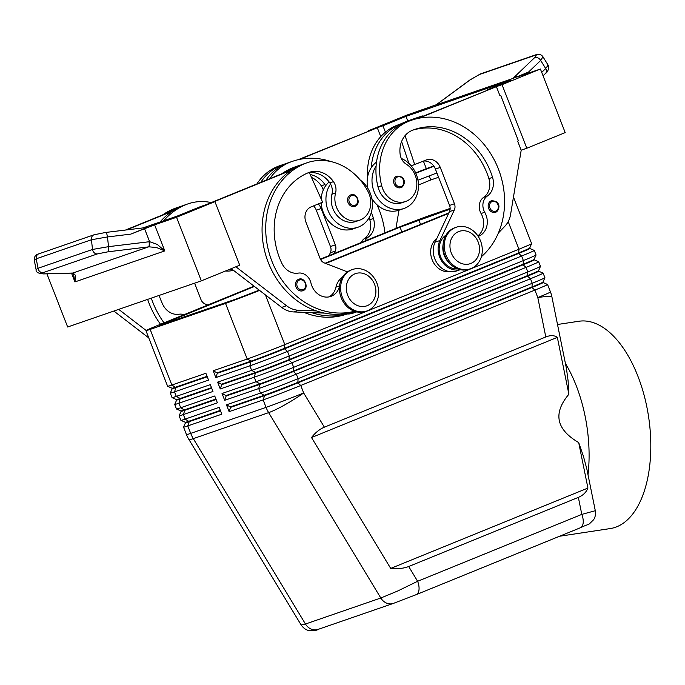 <?xml version="1.0" encoding="UTF-8"?>
<svg xmlns="http://www.w3.org/2000/svg" width="685" height="685" viewBox="0 0 685 685"><rect width="100%" height="100%" fill="white"/><g stroke="black" fill="none" stroke-linecap="round" stroke-linejoin="round"><path stroke-width="1.03" d="M297.881 289.678A6.096 5.18 -109 0 1 295.5 283.967A6.096 5.18 -109 0 1 298.557 279.326A6.096 5.18 -109 0 1 298.78 279.24C304.928 276.594 309.363 288.608 302.993 290.671L302.753 290.765A6.096 5.18 -109 0 1 297.881 289.678M354.479 311.255A78.013 66.282 -109 0 1 270.404 257.038A78.013 66.282 -109 0 1 305.005 163.544A57.668 48.995 -109 0 1 307.128 162.739A57.668 48.995 -109 0 1 367.905 191.312A20.721 17.604 -109 0 1 359.591 220.219L355.943 221.478A20.721 17.604 -109 0 1 334.109 211.211A20.721 17.604 -109 0 1 331.934 194.24A12.193 10.361 71 0 0 330.547 184.051A26.818 22.785 71 0 0 328.072 210.492A26.818 22.785 71 0 0 357.93 227.24A26.818 22.785 71 0 0 370.294 193.29A26.818 22.785 71 0 0 360.224 180.027M321.137 198.915A26.818 22.785 71 0 1 325.683 185.729A26.818 22.785 -109 0 1 329.125 181.945M321.128 202.794A26.818 22.785 71 0 0 323.209 212.17A26.818 22.785 71 0 0 353.075 228.918L357.93 227.24M359.591 220.219A20.721 17.604 -109 0 1 337.748 209.952A20.721 17.604 -109 0 1 335.582 192.982A12.193 10.361 71 0 0 333.467 181.645A24.377 20.713 71 0 0 309.449 172.286A24.377 20.713 71 0 0 308.55 172.62A68.26 58.002 71 0 0 281.809 263.228A17.065 14.496 71 0 0 298.232 273.118A12.193 10.361 -109 0 1 310.964 283.042A17.065 14.496 71 0 0 330.812 296.425A17.065 14.496 71 0 0 339.503 286.364M404.124 183.229A6.096 5.18 -109 0 1 401.102 187.544A6.096 5.18 -109 0 1 400.879 187.63A6.096 5.18 -109 0 1 394.038 183.691A6.096 5.18 -109 0 1 396.675 176.191A6.096 5.18 -109 0 1 396.898 176.105C401.23 176.25 403.602 177.672 403.996 180.36C405.28 181.679 403.302 187.322 401.11 187.536L400.879 187.63M225.519 271.003A26.818 22.785 71 0 0 233.337 270.241M229.8 269.256A26.818 22.785 71 0 0 232.283 269.419M587.927 488.062C586.223 492.318 583.038 495.426 578.354 497.378L408.688 566.512C403.927 568.396 397.934 569.038 390.707 568.422L587.927 488.062L578.697 442.57L583.44 456.313L586.899 469.285L595.299 510.71L581.805 514.392A12.193 6.422 67.8 0 1 583.158 523.04A12.193 6.422 67.8 0 1 580.323 527.784A12.193 6.422 67.8 0 1 580.152 527.844M393.764 603.262L415.983 594.734A12.193 6.422 -112.2 0 0 416.146 594.674A12.193 6.422 -112.2 0 0 418.98 589.931A12.193 6.422 -112.2 0 0 417.627 581.282L397.642 591.027L380.817 598.005L305.467 624.018L301.126 624.943L188.7 439.145A29.258 3.785 148.8 0 0 193.29 438.64A29.258 24.857 -109 0 1 191.886 436.071A29.258 24.857 -109 0 1 190.704 433.382L187.793 425.916L221.82 414.168L219.166 407.352L185.138 419.1A29.258 0.711 158.7 0 1 180.917 420.359A29.258 0.711 158.7 0 1 180.909 420.35L179.136 415.804A29.258 0.711 -21.3 0 0 179.136 415.804A29.258 0.711 -21.3 0 0 183.366 414.562L217.393 402.814L214.739 395.998L180.712 407.746A29.258 0.711 158.7 0 1 176.49 409.005A29.258 0.711 158.7 0 1 176.482 408.996L180.909 410.94A25.842 0.634 -21.3 0 0 184.633 409.835L215.921 399.03M390.707 568.422L311.512 437.535C315.374 432.595 319.664 429.144 324.382 427.175L545.799 336.96C550.5 335.093 554.345 335.23 557.342 337.371L568.884 394.235L568.079 380.612L566.418 368.402L551.887 296.776A29.258 2.389 168.5 0 0 550.988 296.391A29.258 2.389 168.5 0 0 537.802 297.555A29.258 0.711 -21.3 0 0 549.815 292.401A29.258 0.711 -21.3 0 0 550.475 291.964L547.563 284.498A29.258 0.711 -21.3 0 0 547.546 284.489L543.137 282.554M172.218 388.669L170.282 393.079A29.258 0.711 -21.3 0 0 170.282 393.096A29.258 0.711 -21.3 0 0 174.512 391.854L208.54 380.106L205.885 373.291L171.858 385.038L150.161 329.408A29.258 0.711 158.7 0 1 145.939 330.649A29.258 0.711 158.7 0 1 146.599 330.221A29.258 0.711 158.7 0 1 158.612 325.058L254.049 286.167M320.383 259.144L392.736 229.663A29.258 0.711 158.7 0 1 413.295 221.555A29.258 0.711 158.7 0 1 430.351 215.244L450.156 208.411M207.247 376.776L175.959 387.582A25.842 0.634 158.7 0 1 172.226 388.678L172.046 388.232A25.842 0.634 -21.3 0 0 172.055 388.232A25.842 0.634 -21.3 0 0 175.78 387.128L207.067 376.322M211.674 388.138L180.386 398.935A25.842 0.634 158.7 0 1 176.653 400.031L174.709 404.433A29.258 0.711 -21.3 0 0 174.709 404.45A29.258 0.711 -21.3 0 0 178.939 403.208L212.966 391.46L210.312 384.645L176.285 396.392L174.512 391.854L175.959 387.582L171.858 385.038A29.258 0.711 158.7 0 1 167.637 386.297A29.258 0.711 158.7 0 1 167.628 386.289L145.939 330.649M176.653 400.031L176.473 399.586A25.842 0.634 -21.3 0 0 176.482 399.586A25.842 0.634 -21.3 0 0 180.206 398.482L211.494 387.676M216.1 399.492L184.813 410.289L180.712 407.746L178.939 403.208L180.206 398.482L176.285 396.392A29.258 0.711 158.7 0 1 172.063 397.651A29.258 0.711 158.7 0 1 172.055 397.642L176.482 399.586M220.527 410.846L189.24 421.643A25.842 0.634 158.7 0 1 185.507 422.739L185.327 422.294A25.842 0.634 -21.3 0 0 185.335 422.294A25.842 0.634 -21.3 0 0 189.06 421.189L220.347 410.383M513.459 197.04L531.628 243.629A29.258 0.711 158.7 0 1 531.62 243.646A29.258 0.711 158.7 0 1 530.961 244.057A29.258 0.711 158.7 0 1 518.956 249.22L284.823 344.615A29.258 0.711 158.7 0 1 264.264 352.724A29.258 0.711 158.7 0 1 247.208 359.034L213.181 370.773L215.835 377.589L217.282 373.316L251.309 361.569A25.842 0.634 -21.3 0 0 266.379 355.994A25.842 0.634 -21.3 0 0 284.532 348.836L518.665 253.441A25.842 0.634 -21.3 0 0 529.282 248.878A25.842 0.634 -21.3 0 0 529.865 248.501L534.266 250.427A29.258 0.711 -21.3 0 1 534.283 250.436L536.055 254.983A29.258 0.711 158.7 0 1 536.047 255A29.258 0.711 158.7 0 1 535.387 255.411A29.258 0.711 158.7 0 1 523.383 260.574L289.25 355.969A29.258 0.711 158.7 0 1 268.691 364.077A29.258 0.711 158.7 0 1 251.635 370.388L217.607 382.127L220.262 388.943L254.289 377.195A29.258 0.711 -21.3 0 0 271.346 370.893A29.258 0.711 -21.3 0 0 291.904 362.776L526.037 267.39A29.258 0.711 -21.3 0 0 538.05 262.227A29.258 0.711 -21.3 0 0 538.71 261.79A29.258 0.711 -21.3 0 0 538.693 261.781L540.482 266.337A29.258 0.711 158.7 0 1 540.474 266.354A29.258 0.711 158.7 0 1 539.814 266.765A29.258 0.711 158.7 0 1 527.81 271.928L293.677 367.323A29.258 0.711 158.7 0 1 273.118 375.431A29.258 0.711 158.7 0 1 256.062 381.742L222.034 393.481L224.689 400.297L226.136 396.024L260.163 384.276A25.842 0.634 -21.3 0 0 275.233 378.702A25.842 0.634 -21.3 0 0 293.385 371.544L527.519 276.149A25.842 0.634 -21.3 0 0 538.136 271.585A25.842 0.634 -21.3 0 0 538.718 271.209L543.119 273.135A29.258 0.711 -21.3 0 0 543.119 273.135L544.909 277.69A29.258 0.711 158.7 0 1 544.9 277.708A29.258 0.711 158.7 0 1 544.241 278.119A29.258 0.711 158.7 0 1 532.236 283.282L298.103 378.677A29.258 0.711 158.7 0 1 277.545 386.785A29.258 0.711 158.7 0 1 260.488 393.096L226.461 404.835L229.115 411.651L230.562 407.378L264.59 395.63A25.842 0.634 -21.3 0 0 279.66 390.056A25.842 0.634 -21.3 0 0 297.812 382.898L531.945 287.503A25.842 0.634 -21.3 0 0 542.563 282.939A25.842 0.634 -21.3 0 0 543.145 282.562L542.965 282.109A25.842 0.634 158.7 0 1 542.965 282.126A25.842 0.634 158.7 0 1 542.383 282.485A25.842 0.634 158.7 0 1 531.774 287.049L297.641 382.444A25.842 0.634 158.7 0 1 279.48 389.602A25.842 0.634 158.7 0 1 264.41 395.176L230.383 406.924L226.461 404.835M215.835 377.589L249.862 365.841A29.258 0.711 -21.3 0 0 266.919 359.539A29.258 0.711 -21.3 0 0 287.477 351.422L521.61 256.036A29.258 0.711 -21.3 0 0 533.624 250.873A29.258 0.711 -21.3 0 0 534.283 250.436M259.572 290.414A29.258 0.711 158.7 0 1 242.576 297.084A29.258 0.711 158.7 0 1 225.519 303.395L247.208 359.034L251.13 361.115L217.102 372.863L213.181 370.773M529.865 248.501L529.685 248.047A25.842 0.634 158.7 0 1 529.685 248.064A25.842 0.634 158.7 0 1 529.103 248.424A25.842 0.634 158.7 0 1 518.494 252.988L284.361 348.382A25.842 0.634 158.7 0 1 266.2 355.541A25.842 0.634 158.7 0 1 251.13 361.115L249.862 365.841L251.635 370.388L255.556 372.469L221.529 384.216L217.607 382.127M224.689 400.297L258.716 388.549A29.258 0.711 -21.3 0 0 275.772 382.247A29.258 0.711 -21.3 0 0 296.331 374.13L530.464 278.744A29.258 0.711 -21.3 0 0 542.477 273.58A29.258 0.711 -21.3 0 0 543.137 273.144M229.115 411.651L263.143 399.903A29.258 0.711 -21.3 0 0 280.199 393.601A29.258 0.711 -21.3 0 0 300.758 385.484L534.891 290.097A29.258 0.711 -21.3 0 0 546.904 284.934A29.258 0.711 -21.3 0 0 547.563 284.498M220.262 388.943L221.709 384.67L255.736 372.923A25.842 0.634 -21.3 0 0 270.806 367.348A25.842 0.634 -21.3 0 0 288.959 360.19L523.092 264.795A25.842 0.634 -21.3 0 0 533.709 260.231A25.842 0.634 -21.3 0 0 534.291 259.855L534.112 259.401A25.842 0.634 158.7 0 1 534.112 259.418A25.842 0.634 158.7 0 1 533.529 259.778A25.842 0.634 158.7 0 1 522.92 264.341L288.787 359.736A25.842 0.634 158.7 0 1 270.626 366.895A25.842 0.634 158.7 0 1 255.556 372.469L254.289 377.195L256.062 381.742L259.983 383.823L225.956 395.57L222.034 393.481M538.718 271.209L538.538 270.755A25.842 0.634 158.7 0 1 538.538 270.772A25.842 0.634 158.7 0 1 537.956 271.132A25.842 0.634 158.7 0 1 527.347 275.695L293.214 371.09A25.842 0.634 158.7 0 1 275.053 378.248A25.842 0.634 158.7 0 1 259.983 383.823L258.716 388.549L260.488 393.096L264.59 395.63L263.143 399.903L266.054 407.369L190.704 433.382A29.258 0.711 -21.3 0 1 186.474 434.624A29.258 29.258 0 0 0 188.7 439.145M455.311 227.583A21.946 18.641 -109 0 1 456.116 227.283A21.946 18.641 -109 0 1 480.733 241.462A21.946 18.641 -109 0 1 471.246 268.46A21.946 18.641 -109 0 1 470.441 268.768A21.946 18.641 -109 0 1 445.824 254.589A21.946 18.641 -109 0 1 455.311 227.583M458.539 231.624A17.065 14.496 -109 0 1 478.173 242.045A17.065 14.496 -109 0 1 470.938 263.417A17.065 14.496 -109 0 1 451.304 252.996A17.065 14.496 -109 0 1 458.539 231.624M470.441 268.768L469.225 269.188A21.946 18.641 -109 0 1 444.608 255.008A21.946 18.641 -109 0 1 454.095 228.002A21.946 18.641 -109 0 1 454.908 227.703L456.116 227.283M367.614 310.682A21.946 18.641 71 0 0 377.101 283.684A21.946 18.641 71 0 0 352.484 269.505A21.946 18.641 71 0 0 351.679 269.813A21.946 18.641 71 0 0 342.192 296.81A21.946 18.641 71 0 0 366.809 310.99A21.946 18.641 71 0 0 367.614 310.682M367.306 305.638A17.065 14.496 71 0 0 374.541 284.266A17.065 14.496 71 0 0 354.907 273.846A17.065 14.496 71 0 0 347.672 295.218A17.065 14.496 71 0 0 367.306 305.638M352.484 269.505L351.268 269.924A21.946 18.641 71 0 0 350.463 270.233A21.946 18.641 71 0 0 340.976 297.23A21.946 18.641 71 0 0 365.593 311.41L366.809 310.99M450.148 271.671A18.281 15.532 -109 0 1 439.342 268.982A18.281 15.532 -109 0 1 436.79 238.543M443.126 244.297A18.281 15.532 71 0 0 449.72 263.391M445.986 235.118A18.281 15.532 71 0 0 447.853 266.045A18.281 15.532 71 0 0 457.631 268.854M481.367 256.729A78.013 66.282 71 0 0 494.587 160.521A78.013 66.282 71 0 0 411.514 120.235A78.013 66.282 71 0 0 408.637 121.314A57.668 48.995 71 0 0 381.673 185.703A20.721 17.604 71 0 0 405.657 201.458A20.721 17.604 71 0 0 416.103 178.031A20.721 17.604 71 0 0 406.256 164.186A12.193 10.361 -109 0 1 400.16 154.468A24.377 20.713 -109 0 1 412.182 130.398A68.26 58.002 -109 0 1 414.69 129.456A68.26 58.002 -109 0 1 492.549 177.364A17.065 14.496 -109 0 1 487.283 196.09A12.193 10.361 71 0 0 484.723 212.247A17.065 14.496 -109 0 1 478.198 236.385M401.316 158.449A26.818 22.785 -109 0 1 416.352 174.529A26.818 22.785 -109 0 1 403.979 208.48A26.818 22.785 -109 0 1 374.13 191.731A26.818 22.785 -109 0 1 376.108 166.01A57.668 48.995 71 0 0 378.026 186.962A20.721 17.604 71 0 0 402.009 202.717L405.648 201.458M403.987 208.48L399.132 210.158A26.818 22.785 -109 0 1 371.827 198.53M495.657 212.179A6.096 5.18 -109 0 1 495.435 212.256A6.096 5.18 -109 0 1 488.593 208.317A6.096 5.18 -109 0 1 491.231 200.825A6.096 5.18 -109 0 1 491.453 200.739C495.794 200.885 498.158 202.306 498.552 204.995C499.836 206.305 497.867 211.956 495.675 212.17L495.435 212.256M349.941 205.312A6.096 5.18 -109 0 1 347.56 199.6A6.096 5.18 -109 0 1 350.617 194.96A6.096 5.18 -109 0 1 350.84 194.874C356.988 192.228 361.423 204.233 355.053 206.305A6.096 5.18 -109 0 1 354.813 206.399A6.096 5.18 -109 0 1 349.941 205.312M73.552 274.317L74.939 281.912L75.641 275.49L73.098 273.032L44.234 273.829C41.28 273.863 40.843 273.495 42.932 272.707L97.398 253.912A4.872 4.144 -109 0 1 94.239 252.748A4.872 4.144 -109 0 1 92.509 249.46L38.043 268.263L36.108 269.65L34.276 260.172L36.211 258.81L91.439 239.75A4.872 4.144 -109 0 1 92.15 236.256A4.872 4.144 -109 0 1 94.016 234.792A4.872 4.144 -109 0 1 94.033 234.792A4.872 4.144 -109 0 1 94.17 234.741M97.398 253.912L108.059 251.797L148.987 246.831L156.591 247.542L164.785 250.898L157.225 244.399L149.621 241.685L108.538 246.66L92.509 249.46L91.439 239.75L107.468 236.95A4.872 1.242 -96.9 0 0 106.612 233.517A4.872 1.242 -96.9 0 0 105.67 232.455A4.872 1.242 -96.9 0 0 105.533 232.506M144.158 227.788L147.626 227.317L130.801 234.116L154.622 224.834L176.55 217.273L201.339 280.85L239.724 265.215L214.927 201.63L176.55 217.273M43.532 273.914A4.872 3.579 -91.6 0 0 43.652 273.914L72.285 273.101A4.872 3.579 -91.6 0 0 72.293 273.101A4.872 3.579 -91.6 0 0 72.867 273.024L148.602 246.874A4.872 1.242 -96.9 0 0 149.193 245.119A4.872 1.242 -96.9 0 0 149.082 241.745M34.276 260.172C34.096 256.721 35.603 254.614 38.805 253.852A4.872 4.144 71 0 0 38.788 253.861A4.872 4.144 71 0 0 36.921 255.325A4.872 4.144 71 0 0 36.211 258.81L38.043 268.263A4.872 4.144 71 0 0 39.781 271.551A4.872 4.144 71 0 0 42.932 272.707M436.071 104.822L406.719 115.166L368.342 130.801L382.924 125.766L405.957 116.39L510.479 80.308L487.446 89.692L502.028 84.657L540.414 69.022L517.081 77.003L528.563 72.053L513.074 78.398L435.66 105.105M528.563 72.053L540.688 60.434L542.957 56.786M548.06 65.169L545.705 68.543A4.872 3.528 46.2 0 1 546.45 71.66A4.872 3.528 46.2 0 1 545.628 73.321A4.872 3.528 46.2 0 1 545.62 73.329C547.281 72.567 549.935 67.755 547.983 64.912L548.06 65.169M535.644 54.86L480.425 73.92A4.872 4.144 71 0 0 480.408 73.92A4.872 4.144 71 0 0 479.312 74.545L534.54 55.476A4.872 4.144 -109 0 1 535.636 54.86A4.872 4.144 -109 0 1 535.644 54.86A4.872 4.144 -109 0 1 535.858 54.791M559.559 536.244L610.275 528.563A104.831 54.62 -98.6 0 0 615.361 527.304A104.831 54.62 -98.6 0 0 647.77 411.788A104.831 54.62 -98.6 0 0 578.885 321.256L557.513 324.493M259.195 290.123L237.027 298.703L159.562 325.332L254.435 286.467M320.58 259.521L400.031 227.146L450.131 209.139M578.697 442.57C556.126 429.384 552.855 413.269 568.884 394.235M588.013 474.791A104.831 54.62 -98.6 0 0 565.416 363.435M469.961 79.999A4.872 1.182 53.6 0 0 469.773 80.059L438.451 103.127A4.872 1.182 53.6 0 1 438.451 103.127A4.872 1.182 53.6 0 1 438.648 103.067L469.961 79.999L479.312 74.545M534.54 55.476C536.68 54.826 536.689 55.571 534.548 57.711L514.546 76.866A4.872 3.528 46.2 0 1 517.184 76.771M144.912 228.456A4.872 1.242 -96.9 0 0 144.158 227.78L105.67 232.455L94.033 234.792L38.788 253.861M72.345 273.101A4.872 3.553 -88.8 0 0 72.43 273.101A4.872 3.553 -88.8 0 0 73.098 273.032M148.987 246.831A4.872 1.233 -94.8 0 0 149.621 241.685L144.544 228.662M201.339 280.85L67.652 327.002L46.914 273.82M214.927 201.63L200.345 206.665L177.321 216.049L142.874 227.942M113.847 311.05L148.765 337.91M162.568 214.944A78.013 66.282 -109 0 1 173.75 208.848A57.668 48.995 -109 0 1 175.874 208.052L179.521 206.793A57.668 48.995 -109 0 0 177.398 207.589A78.013 66.282 -109 0 0 167.02 213.129L125.501 230.049M296.502 166.481A57.668 48.995 -109 0 1 298.626 165.676L294.978 166.934A57.668 48.995 71 0 0 292.855 167.739L296.502 166.481A78.013 66.282 -109 0 0 286.125 172.021L205.988 204.721M231.282 268.657L281.663 307.402A24.377 20.713 71 0 0 293.685 311.94L311.598 312.617A78.013 66.282 -109 0 0 346.867 313.953L343.938 313.841M540.414 69.022L565.202 132.599L526.816 148.243L502.028 84.657M392.959 127.145L407.729 120.928L405.957 116.39M407.729 120.928L422.311 115.893L422.525 116.441M433.768 166.044L426.318 168.613L423.399 161.129M438.588 177.261L430.745 179.967L429.161 175.908M433.913 166.258L415.804 173.202M426.318 168.613L415.684 172.945M422.311 115.893L405.032 122.512M385.415 132.154L382.924 125.766M417.97 180.198L436.902 172.945M430.745 179.967L418.475 184.967M521.174 150.186L526.816 148.243M498.397 232.977L504.913 226.178A24.377 20.713 -109 0 0 510.59 214.439L521.191 150.229L517.646 141.144L518.417 140.836L500.709 95.42L499.93 95.686M418.852 118.248L496.402 86.644L499.939 95.729L500.709 95.42M298.172 159.699L377.298 127.761L380.757 136.632M498.689 207.863A6.096 5.18 -109 0 1 495.692 212.162M417.276 118.582L496.402 86.644M460.354 269.667L456.518 270.995A19.505 16.568 -109 0 1 437.715 264.085A19.505 16.568 -109 0 1 435.069 242.207L449.471 211.648A7.312 6.216 71 0 0 449.565 205.423L435.403 169.092A12.193 10.361 71 0 0 423.527 161.078M408.894 163.407L401.59 141.521M460.26 269.65A19.505 16.568 -109 0 1 442.185 261.858A19.505 16.568 -109 0 1 439.924 240.529L454.335 209.97A7.312 6.216 71 0 0 454.429 203.745L440.267 167.414A12.193 10.361 71 0 0 426.695 159.802A12.193 10.361 71 0 0 426.241 159.965L411.231 165.873M414.725 164.657L405.058 135.647M412.884 130.116A68.26 58.002 -109 0 1 488.902 178.622A17.065 14.496 -109 0 1 483.636 197.348A12.193 10.361 71 0 0 481.075 213.506A17.065 14.496 -109 0 1 477.847 235.863M405.46 122.392A78.013 66.282 71 0 0 403.003 123.172A78.013 66.282 71 0 0 400.134 124.25A57.668 48.995 71 0 0 371.244 167.688A26.818 22.785 -109 0 1 376.51 162.122M367.734 188.169A26.818 22.785 -109 0 1 371.244 167.688M411.514 120.235L407.866 121.493A78.013 66.282 71 0 0 404.989 122.572A57.668 48.995 71 0 0 376.108 166.01M367.545 177.269A57.668 48.995 -109 0 1 396.487 125.509A78.013 66.282 -109 0 1 399.364 124.43L403.003 123.172M329.014 255.625L330.367 252.765A7.312 6.216 71 0 0 330.461 246.54L316.299 210.201A12.193 10.361 71 0 0 313.61 205.86M299.739 159.357L377.298 127.761M398.97 210.209L395.973 228.353M334.057 253.57L335.23 251.087A7.312 6.216 71 0 0 335.325 244.862L321.162 208.523A12.193 10.361 71 0 0 318.268 203.959M277.63 168.065L278.076 167.885M369.129 217.676A68.26 58.002 -109 0 1 369.797 219.731A17.065 14.496 -109 0 1 364.531 238.457A12.193 10.361 71 0 0 361.218 242.507M286.347 163.501A78.013 66.282 71 0 0 283.898 164.289A78.013 66.282 71 0 0 281.03 165.368A57.668 48.995 71 0 0 260.779 182.347M283.898 164.289L280.259 165.547A78.013 66.282 71 0 0 277.382 166.626A57.668 48.995 71 0 0 256.935 183.914M269.77 178.682A57.668 48.995 -109 0 1 289.532 162.431A78.013 66.282 -109 0 1 292.409 161.352L288.762 162.61A78.013 66.282 71 0 0 285.885 163.689A57.668 48.995 71 0 0 265.917 180.258M364.994 240.966A12.193 10.361 -109 0 1 368.179 237.198A17.065 14.496 71 0 0 373.445 218.472A68.26 58.002 71 0 0 371.313 212.47M292.409 161.352A78.013 66.282 -109 0 1 331.12 161.626M377.024 204.798A78.013 66.282 -109 0 1 384.927 232.849M448.915 212.829L325.169 263.245M150.161 329.408L225.519 303.395M230.383 406.924L230.562 407.378M225.956 395.57L226.136 396.024M221.529 384.216L221.709 384.67M325.743 263.468L448.649 213.395M217.102 372.863L217.282 373.316M185.498 422.731L183.563 427.14A29.258 0.711 -21.3 0 0 183.563 427.157A29.258 0.711 -21.3 0 0 187.793 425.916L189.24 421.643L185.138 419.1L183.366 414.562L184.813 410.289A25.842 0.634 158.7 0 1 181.08 411.385L180.9 410.94M311.512 437.535L557.342 337.371M211.185 202.554A57.668 48.995 71 0 0 188.024 203.856A57.668 48.995 71 0 0 185.9 204.652A78.013 66.282 71 0 0 163.672 220.758M151.299 298.129A78.013 66.282 71 0 0 164.04 322.841M183.974 314.723A12.193 10.361 71 0 0 179.127 314.227A17.065 14.496 -109 0 1 162.705 304.337A68.26 58.002 -109 0 1 159.125 295.423M160.033 222.017A78.013 66.282 -109 0 1 171.884 211.451A78.013 66.282 -109 0 1 182.253 205.911A57.668 48.995 -109 0 1 184.385 205.115L188.024 203.856M160.521 324.279A78.013 66.282 -109 0 1 147.652 299.388M179.521 206.793A57.668 48.995 -109 0 1 181.97 206.031M167.02 213.129L173.099 210.655M118.71 309.372L146.136 330.47M171.884 211.451L126.562 229.92M207.778 305.022L205.252 304.046A7.312 6.216 -109 0 1 200.988 299.593L194.591 283.179M325.683 185.729A12.193 10.361 71 0 0 324.964 184.573A24.377 20.713 71 0 0 310.219 174.572M298.626 165.676A57.668 48.995 -109 0 1 301.075 164.914M286.125 172.021L292.204 169.546M292.855 167.739A78.013 66.282 71 0 0 281.672 173.836M303.832 312.326A78.013 66.282 71 0 0 346.636 314.15L347.175 313.961M311.495 177.415A24.377 20.713 -109 0 1 321.316 185.832A12.193 10.361 -109 0 1 323.286 189.976M354.753 311.35A78.013 66.282 -109 0 1 351.722 312.274A78.013 66.282 -109 0 1 316.461 310.939A78.013 66.282 -109 0 1 263.494 245.564A78.013 66.282 -109 0 1 290.988 170.342A78.013 66.282 -109 0 1 301.357 164.802A57.668 48.995 -109 0 1 303.489 163.998L307.128 162.739M328.937 296.913A17.065 14.496 71 0 0 335.975 287.126A18.281 15.532 -109 0 1 342.354 277.339M330.547 184.051A12.193 10.361 71 0 0 329.819 182.895A24.377 20.713 71 0 0 309.38 172.714A24.377 20.713 71 0 0 307.565 173.04M324.467 313.105L311.598 312.617M346.867 313.953L347.663 313.978A19.505 16.568 71 0 0 352.886 313.216L356.722 311.889M351.722 312.274L352.518 312.3A19.505 16.568 71 0 0 356.628 311.872M235.888 266.782L286.527 305.724A24.377 20.713 71 0 0 298.549 310.262L316.461 310.939M290.988 170.342L210.852 203.043M210.834 203L205.98 204.678M347.406 271.885L324.356 262.929A7.312 6.216 -109 0 1 320.092 258.476L305.93 222.145A12.193 10.361 -109 0 1 311.093 206.887L322.609 202.195L309.38 172.714M303.113 289.601A5.12 4.35 -109 0 1 298.831 288.762A5.12 4.35 -109 0 1 296.828 283.967A5.12 4.35 -109 0 1 299.396 280.062A5.12 4.35 -109 0 1 305.279 283.196A5.12 4.35 -109 0 1 303.113 289.601M331.934 194.24L335.582 192.982M397.514 176.935A5.12 4.35 71 0 0 395.339 183.34A5.12 4.35 71 0 0 401.23 186.466A5.12 4.35 71 0 0 403.773 182.844A5.12 4.35 71 0 0 402.001 177.954A5.12 4.35 71 0 0 397.514 176.935M578.354 497.378L581.805 514.392L417.627 581.282L408.688 566.512M324.382 427.175L303.669 392.95A29.258 3.785 148.8 0 1 284.943 404.784A29.258 3.785 148.8 0 1 268.648 412.635L380.817 598.005A12.193 10.361 71 0 0 386.7 603.177A12.193 10.361 71 0 0 393.31 603.425A12.193 10.361 71 0 0 393.327 603.425L317.96 629.438A12.193 10.361 -109 0 1 317.96 629.438A12.193 10.361 -109 0 1 311.341 629.181A12.193 10.361 -109 0 1 305.467 624.018L193.29 438.64L268.648 412.635A29.258 24.857 71 0 1 267.236 410.058A29.258 24.857 71 0 1 266.054 407.369A29.258 0.711 -21.3 0 0 283.111 401.059A29.258 0.711 -21.3 0 0 303.669 392.95L300.758 385.484L297.812 382.898L298.103 378.677L296.331 374.13L293.385 371.544L293.677 367.323L291.904 362.776L288.959 360.19L289.25 355.969L287.477 351.422L284.532 348.836L284.823 344.615L265.455 294.935M508.193 221.623L518.956 249.22L518.665 253.441L521.61 256.036L523.383 260.574L523.092 264.795L526.037 267.39L527.81 271.928L527.519 276.149L530.464 278.744L532.236 283.282L531.945 287.503L534.891 290.097L537.802 297.555L545.799 336.96M378.026 186.962L381.673 185.703M492.07 201.561A5.12 4.35 71 0 0 489.903 207.975A5.12 4.35 71 0 0 495.794 211.1A5.12 4.35 71 0 0 498.329 207.478A5.12 4.35 71 0 0 496.556 202.589A5.12 4.35 71 0 0 492.07 201.561M355.173 205.235A5.12 4.35 -109 0 1 350.891 204.395A5.12 4.35 -109 0 1 348.888 199.6A5.12 4.35 -109 0 1 351.456 195.696A5.12 4.35 -109 0 1 357.347 198.821A5.12 4.35 -109 0 1 355.173 205.235M71.523 273.127L74.939 281.912L164.785 250.898L154.622 224.834M108.059 251.797A4.872 1.242 -96.9 0 0 108.65 250.042A4.872 1.242 -96.9 0 0 108.538 246.66L107.468 236.95L130.801 234.116M534.548 57.711A4.872 3.528 46.2 0 1 537.793 57.84A4.872 3.528 46.2 0 1 540.688 60.434L545.705 68.543L541.715 72.362M165.898 322.541L166.147 323.174M400.031 227.146L401.915 231.975M435.823 105.062L438.648 103.067M514.546 76.866L513.074 78.398M36.108 269.625C35.74 272.125 38.257 273.555 43.66 273.906A4.872 3.579 -91.6 0 0 43.66 273.914A4.872 3.579 -91.6 0 0 44.234 273.829M439.924 240.529L435.069 242.207M454.335 209.97L449.471 211.648M454.429 203.745L449.565 205.423M440.267 167.414L435.403 169.092M404.989 122.572L408.637 121.314M488.902 178.622L492.549 177.364M483.636 197.348L487.283 196.09M481.075 213.506L484.723 212.247M396.487 125.509L400.134 124.25M330.367 252.765L335.23 251.087M330.461 246.54L335.325 244.862M316.299 210.201L321.162 208.523M281.03 165.368L277.382 166.626M289.532 162.431L285.885 163.689M373.445 218.472L369.797 219.731M368.179 237.198L364.531 238.457M418.843 219.936L420.573 224.38M185.9 204.652L182.253 205.911M177.398 207.589L173.75 208.848M321.316 185.832L324.964 184.573M301.357 164.802L305.005 163.544M335.975 287.126L339.554 285.893M329.819 182.895L333.467 181.645M352.518 312.3L347.663 313.978M298.549 310.262L293.685 311.94M286.527 305.724L281.663 307.402M172.055 388.232L167.637 386.297M185.335 422.294L180.917 420.359M529.685 248.064L531.62 243.646M534.112 259.418L536.047 255M538.538 270.772L540.474 266.354M542.965 282.126L544.9 277.708M469.773 80.059L480.416 73.929M547.983 64.904L542.965 56.804C541.364 54.44 538.924 53.79 535.636 54.868M435.634 105.122L438.46 103.127M545.628 73.321L543.051 75.795M73.56 274.325L72.293 273.101M534.283 259.846L538.693 261.781M183.563 427.157L186.474 434.624M174.709 404.45L176.482 408.996M181.071 411.377L179.136 415.786M170.282 393.096L172.055 397.642M393.327 603.425L416.146 594.674L580.323 527.784C591.746 522.33 586.18 526.936 593.57 519.787C595.197 517.509 595.77 514.486 595.299 510.71M551.887 296.776A29.258 29.258 0 0 0 550.475 291.964M317.977 629.429C317.104 630.38 314.072 630.739 308.867 630.525C305.938 629.96 303.361 628.102 301.135 624.943"/></g></svg>
